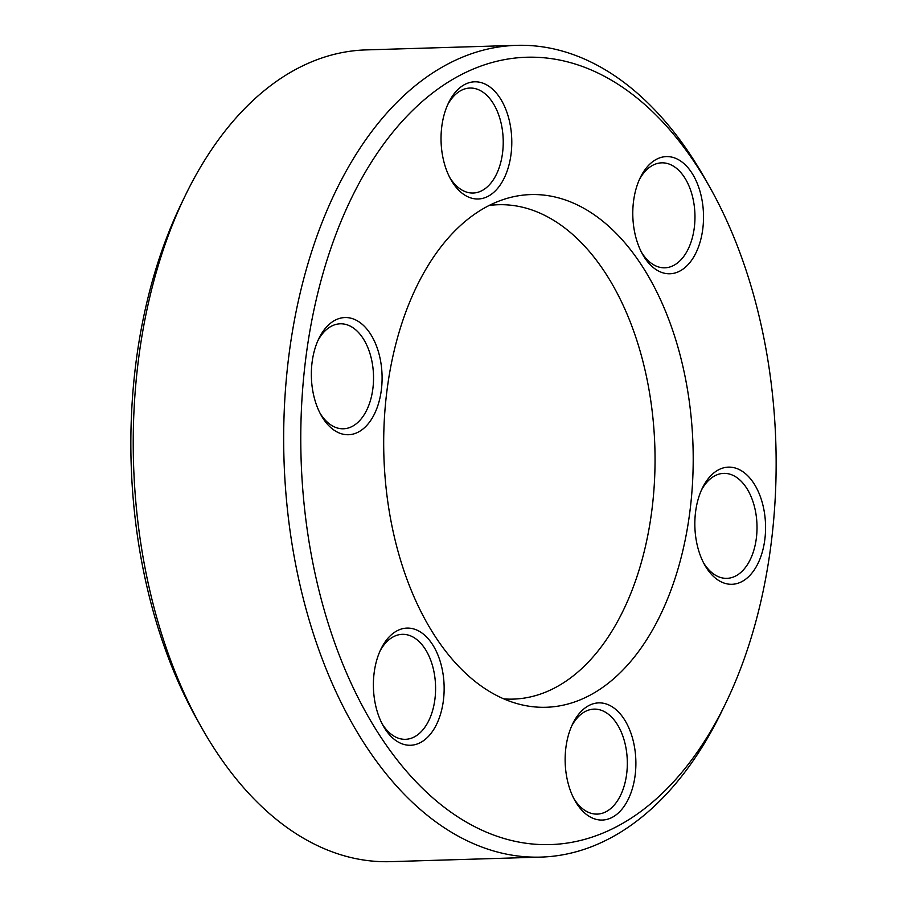 <?xml version="1.0" encoding="UTF-8"?>
<svg xmlns="http://www.w3.org/2000/svg" width="907" height="907" viewBox="0 0 907 907"><rect width="100%" height="100%" fill="white"/><g stroke="black" fill="none" stroke-linecap="round" stroke-linejoin="round"><path stroke-width="1.36" d="M201.309 727.085L196.887 719.217A393.842 237.498 -91.7 0 1 143.113 568.95A393.842 237.498 -91.7 0 1 181.287 203.78L185.221 195.663A406.064 244.867 88.3 0 0 145.868 572.158A406.064 244.867 88.3 0 0 201.309 727.085A406.064 244.867 88.3 0 0 390.566 861.65L541.003 857.092A406.064 244.867 -91.7 0 1 283.97 458.636A406.064 244.867 -91.7 0 1 516.434 45.35A406.064 244.867 -91.7 0 1 705.691 179.915L710.113 187.783A393.842 237.498 88.3 0 0 366.031 170.947A393.842 237.498 88.3 0 0 383.287 740.815A393.842 237.498 88.3 0 0 725.713 703.22A393.842 237.498 88.3 0 0 763.887 338.05A393.842 237.498 88.3 0 0 710.113 187.783M516.434 45.35L365.997 49.908A406.064 244.867 88.3 0 0 185.221 195.663M725.713 703.22L721.779 711.337A406.064 244.867 -91.7 0 1 541.003 857.092M382.119 723.786A52.515 31.666 88.3 0 0 405.486 739.318A52.515 31.666 88.3 0 0 435.553 685.862A52.515 31.666 88.3 0 0 402.311 634.333A52.515 31.666 88.3 0 0 379.92 651.249M375.215 703.481A58.615 35.35 -91.7 0 1 380.906 649.129A58.615 35.35 -91.7 0 1 431.868 643.528A58.615 35.35 -91.7 0 1 434.43 728.344A58.615 35.35 -91.7 0 1 383.219 725.849A58.615 35.35 -91.7 0 1 375.215 703.481M320.069 413.252A52.515 31.666 88.3 0 0 343.436 428.784A52.515 31.666 88.3 0 0 373.503 375.328A52.515 31.666 88.3 0 0 340.261 323.799A52.515 31.666 88.3 0 0 317.869 340.715M313.164 392.946A58.615 35.35 -91.7 0 1 318.845 338.594A58.615 35.35 -91.7 0 1 369.818 332.994A58.615 35.35 -91.7 0 1 372.38 417.81A58.615 35.35 -91.7 0 1 321.169 415.304A58.615 35.35 -91.7 0 1 313.164 392.946M449.759 177.5A52.515 31.666 88.3 0 0 473.125 193.032A52.515 31.666 88.3 0 0 503.192 139.587A52.515 31.666 88.3 0 0 469.951 88.047A52.515 31.666 88.3 0 0 447.559 104.974M442.854 157.194A58.615 35.35 -91.7 0 1 448.546 102.842A58.615 35.35 -91.7 0 1 499.508 97.242A58.615 35.35 -91.7 0 1 502.07 182.069A58.615 35.35 -91.7 0 1 450.858 179.563A58.615 35.35 -91.7 0 1 442.854 157.194M641.498 252.282A52.515 31.666 88.3 0 0 664.876 267.814A52.515 31.666 88.3 0 0 694.932 214.369A52.515 31.666 88.3 0 0 661.691 162.841A52.515 31.666 88.3 0 0 639.299 179.756M634.605 231.977A58.615 35.35 -91.7 0 1 640.285 177.625A58.615 35.35 -91.7 0 1 691.247 172.035A58.615 35.35 -91.7 0 1 693.81 256.851A58.615 35.35 -91.7 0 1 642.598 254.345A58.615 35.35 -91.7 0 1 634.605 231.977M703.549 562.816A52.515 31.666 88.3 0 0 726.926 578.349A52.515 31.666 88.3 0 0 756.982 524.904A52.515 31.666 88.3 0 0 723.741 473.375A52.515 31.666 88.3 0 0 701.349 490.29M696.655 542.511A58.615 35.35 -91.7 0 1 702.335 488.17A58.615 35.35 -91.7 0 1 753.298 482.569A58.615 35.35 -91.7 0 1 755.86 567.385A58.615 35.35 -91.7 0 1 704.66 564.88A58.615 35.35 -91.7 0 1 696.655 542.511M573.859 798.568A52.515 31.666 88.3 0 0 597.237 814.101A52.515 31.666 88.3 0 0 627.293 760.656A52.515 31.666 88.3 0 0 594.051 709.127A52.515 31.666 88.3 0 0 571.659 726.042M566.966 778.263A58.615 35.35 -91.7 0 1 572.646 723.911A58.615 35.35 -91.7 0 1 623.608 718.321A58.615 35.35 -91.7 0 1 626.17 803.137A58.615 35.35 -91.7 0 1 574.959 800.632A58.615 35.35 -91.7 0 1 566.966 778.263M685.25 377.425A256.454 154.655 -91.7 0 1 546.218 707.267A256.454 154.655 -91.7 0 1 383.876 455.609A256.454 154.655 -91.7 0 1 530.708 194.586A256.454 154.655 -91.7 0 1 685.25 377.425M503.918 698.9A247.305 149.122 88.3 0 0 513.317 699.104A247.305 149.122 88.3 0 0 647.133 379.818A247.305 149.122 88.3 0 0 498.362 204.733A247.305 149.122 88.3 0 0 488.986 205.504M498.362 204.733L490.041 204.982M513.317 699.104L504.995 699.354"/></g></svg>
